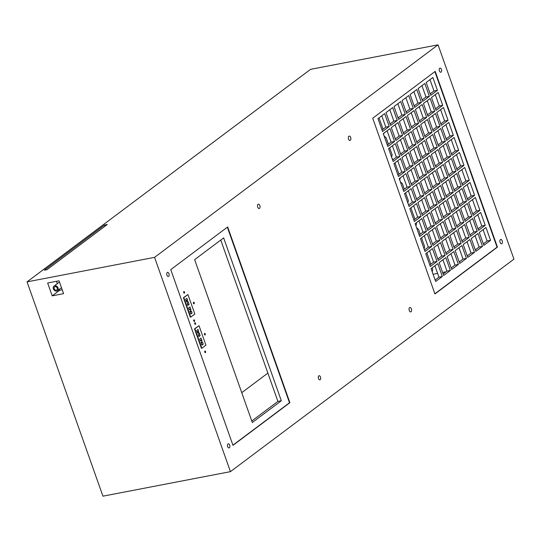 <?xml version="1.0" encoding="UTF-8"?>
<svg xmlns="http://www.w3.org/2000/svg" width="541" height="541" viewBox="0 0 541 541"><rect width="100%" height="100%" fill="white"/><g stroke="black" fill="none" stroke-linecap="round" stroke-linejoin="round"><path stroke-width="0.81" d="M438.061 44.835L513.95 259.132L230.446 471.651L102.939 496.165L27.05 281.868L310.554 69.349L438.061 44.835L154.557 257.354L27.05 281.868M230.446 471.651L154.557 257.354M497.436 247.109L435.207 71.378L372.722 118.222L434.95 293.946L497.436 247.109L497.057 247.183L434.883 71.622M227.666 226.956L170.76 269.614L232.988 445.338L289.895 402.68L227.666 226.956M502.197 240.826A2.205 1.231 79.1 0 0 500.723 239.453A2.205 1.231 79.1 0 0 500.08 242.409A2.205 1.231 79.1 0 0 501.554 243.788A2.205 1.231 79.1 0 0 502.197 240.826M411.37 308.911A2.211 1.238 79.1 0 0 409.895 307.531A2.211 1.238 79.1 0 0 409.253 310.5A2.211 1.238 79.1 0 0 410.727 311.88A2.211 1.238 79.1 0 0 411.37 308.911M350.663 137.468A2.211 1.238 79.1 0 0 349.182 136.089A2.211 1.238 79.1 0 0 348.539 139.057A2.211 1.238 79.1 0 0 350.02 140.437A2.211 1.238 79.1 0 0 350.663 137.468M441.436 69.424A2.096 1.17 79.1 0 0 440.036 68.119A2.096 1.17 79.1 0 0 439.427 70.932A2.096 1.17 79.1 0 0 440.827 72.237A2.096 1.17 79.1 0 0 441.436 69.424M259.836 205.553A2.211 1.238 79.1 0 0 258.355 204.173A2.211 1.238 79.1 0 0 257.712 207.142A2.211 1.238 79.1 0 0 259.193 208.522A2.211 1.238 79.1 0 0 259.836 205.553M168.948 273.678A2.096 1.17 79.1 0 0 167.548 272.373A2.096 1.17 79.1 0 0 166.939 275.186A2.096 1.17 79.1 0 0 168.339 276.492A2.096 1.17 79.1 0 0 168.948 273.678M229.661 445.121A2.096 1.17 79.1 0 0 228.261 443.816A2.096 1.17 79.1 0 0 227.653 446.623A2.096 1.17 79.1 0 0 229.053 447.928A2.096 1.17 79.1 0 0 229.661 445.121M320.488 377.036A2.096 1.17 79.1 0 0 319.089 375.731A2.096 1.17 79.1 0 0 318.48 378.538A2.096 1.17 79.1 0 0 319.88 379.85A2.096 1.17 79.1 0 0 320.488 377.036M190.716 317.127L183.812 297.631L187.943 294.534L194.848 314.037L190.716 317.127L190.337 317.202L183.433 297.699L187.943 294.534M185.637 299.301L186.604 302.047L187.45 301.411L187.125 300.512L187.558 300.187L186.909 298.348L185.637 299.301M187.152 303.589L187.801 305.428L189.08 304.475L188.106 301.736L187.693 302.04L188.011 302.94L187.152 303.589M189.938 306.923L188.667 307.876L189.323 309.716L190.182 309.073L190.5 309.973L190.912 309.662L189.938 306.923M190.709 310.629L189.871 311.258L190.838 314.003L192.109 313.05L191.46 311.203L191.027 311.528L190.709 310.629M201.807 348.276L194.902 328.779L199.027 325.682L205.932 345.185L201.807 348.276L201.428 348.35L194.523 328.847L199.027 325.682M197.992 329.496L196.721 330.45L197.695 333.188L198.533 332.559L198.216 331.66L198.648 331.335L197.992 329.496M198.777 333.188L199.095 334.088L198.236 334.737L198.892 336.576L200.163 335.623L199.189 332.884L198.777 333.188M201.029 338.064L199.757 339.018L200.407 340.864L201.266 340.221L201.583 341.121L202.003 340.81L201.029 338.064M201.928 345.151L203.2 344.198L202.544 342.352L202.118 342.676L201.793 341.777L200.954 342.406L201.928 345.151M47.649 282.997L52.2 295.853L63.595 293.662L59.037 280.806L47.649 282.997M53.376 288.874A2.888 2.313 -126.9 0 0 57.468 290.733A2.888 2.313 -126.9 0 0 58.09 287.968A2.888 2.313 -126.9 0 0 53.999 286.115A2.888 2.313 -126.9 0 0 53.376 288.874M57.251 288.13A1.866 1.495 -126.9 0 0 54.614 286.933A1.866 1.495 -126.9 0 0 54.215 288.711A1.866 1.495 -126.9 0 0 56.852 289.915A1.866 1.495 -126.9 0 0 57.251 288.13M104.589 225.009L44.335 270.175L46.993 269.668L107.246 224.501L104.589 225.009L105.008 226.179M446.088 271.765L442.599 272.434M437.595 273.394L433.077 274.267M241.746 392.678L267.876 373.094M220.762 240.048L277.905 401.415L251.781 420.999M381.987 129.982L385.801 127.128L381.777 115.774M390.02 123.963L393.834 121.103L389.811 109.755M398.054 117.938L401.868 115.084L397.845 103.73M406.088 111.919L409.902 109.059L405.878 97.711M414.122 105.894L417.936 103.04L413.912 91.686M422.156 99.875L425.97 97.015L421.946 85.661M430.19 93.85L434.004 90.996L429.98 79.642M387.302 144.988L391.109 142.127L387.092 130.773M395.336 138.963L399.143 136.109L395.126 124.755M403.37 132.944L407.177 130.083L403.16 118.729M411.403 126.919L415.211 124.065L411.194 112.711M419.437 120.893L423.245 118.039L419.228 106.685M427.471 114.875L431.278 112.021L427.262 100.667M435.505 108.849L439.312 105.995L435.295 94.641M392.61 159.987L396.425 157.133L392.401 145.779M400.644 153.962L404.458 151.108L400.435 139.754M408.678 147.943L412.492 145.083L408.469 133.735M416.712 141.918L420.526 139.064L416.502 127.71M424.746 135.899L428.56 133.039L424.536 121.691M432.78 129.874L436.594 127.02L432.57 115.666M440.814 123.855L444.628 120.995L440.604 109.647M397.926 174.986L401.733 172.133L397.716 160.778M405.96 168.968L409.767 166.107L405.75 154.753M413.993 162.942L417.801 160.089L413.784 148.734M422.027 156.924L425.835 154.063L421.818 142.709M430.061 150.898L433.868 148.045L429.852 136.69M438.095 144.88L441.902 142.019L437.885 130.665M446.129 138.854L449.936 136.001L445.919 124.646M403.234 189.986L407.048 187.132L403.025 175.778M411.268 183.967L415.082 181.113L411.059 169.759M419.302 177.942L423.116 175.088L419.092 163.734M427.336 171.923L431.15 169.062L427.126 157.715M435.37 165.898L439.184 163.044L435.16 151.69M443.404 159.879L447.218 157.018L443.194 145.671M451.437 153.854L455.252 151L451.228 139.646M408.55 204.992L412.357 202.131L408.34 190.784M416.584 198.966L420.391 196.113L416.374 184.758M424.617 192.948L428.425 190.087L424.408 178.733M432.651 186.922L436.459 184.068L432.442 172.714M440.685 180.904L444.492 178.043L440.475 166.689M448.719 174.878L452.526 172.024L448.509 160.67M456.753 168.86L460.56 165.999L456.543 154.645M413.858 219.991L417.672 217.137L413.649 205.783M421.892 213.965L425.706 211.112L421.682 199.757M429.926 207.947L433.74 205.093L429.716 193.739M437.96 201.921L441.774 199.068L437.75 187.713M445.994 195.903L449.808 193.042L445.784 181.695M454.027 189.877L457.842 187.024L453.818 175.669M462.061 183.859L465.875 180.998L461.852 169.651M419.174 234.99L422.981 232.136L418.964 220.782M427.207 228.971L431.015 226.111L426.998 214.763M435.241 222.946L439.049 220.092L435.032 208.738M443.275 216.927L447.082 214.067L443.065 202.713M451.309 210.902L455.116 208.048L451.099 196.694M459.343 204.883L463.15 202.023L459.133 190.669M467.377 198.858L471.184 196.004L467.167 184.65M424.482 249.996L428.296 247.136L424.272 235.781M432.516 243.971L436.33 241.117L432.306 229.763M440.55 237.945L444.364 235.092L440.34 223.737M448.584 231.927L452.398 229.073L448.374 217.719M456.618 225.901L460.432 223.048L456.408 211.693M464.651 219.883L468.465 217.022L464.442 205.675M472.692 213.857L476.499 211.004L472.476 199.649M429.797 264.995L433.605 262.135L429.588 250.787M437.831 258.97L441.639 256.116L437.622 244.762M445.865 252.951L449.672 250.091L445.656 238.743M453.899 246.926L457.706 244.072L453.689 232.718M461.933 240.907L465.747 238.047L461.723 226.693M469.967 234.882L473.781 232.028L469.757 220.674M478.001 228.863L481.815 226.003L477.791 214.649M435.113 279.995L438.92 277.141L434.903 265.787M443.147 273.976L446.954 271.115L442.937 259.761M451.18 267.951L454.988 265.097L450.971 253.743M459.214 261.925L463.022 259.071L459.005 247.717M467.248 255.907L471.055 253.053L467.039 241.699M475.282 249.881L479.089 247.027L475.072 235.673M483.316 243.863L487.123 241.009L483.106 229.655M384.171 132.964L383.481 134.202M379.038 117.83L383.055 129.184M389.662 147.835L392.151 154.868L391.603 157.133M384.103 135.953L386.078 137.725L388.37 144.183M400.286 177.833L399.725 180.065M392.218 158.878L393.354 159.433M394.971 162.834L398.994 174.188M405.594 192.839L408.394 200.731L407.84 202.997M400.34 181.81L402.321 183.588L404.303 189.188M416.218 222.838L416.509 223.663L415.961 225.922M410.91 207.839L414.927 219.193M421.534 237.837L424.631 246.595L424.083 248.853M416.584 227.673L418.558 229.445L420.242 234.192M432.158 267.842L432.753 269.519L432.205 271.785M426.842 252.843L430.866 264.197M281.32 400.759L252.309 422.507L194.638 259.639L223.649 237.891L281.32 400.759L277.905 401.415M434.89 293.777L497.057 247.183M389.216 126.472L384.665 113.61L377.97 118.635L382.521 131.49L389.216 126.472L385.801 127.128M397.25 120.447L392.698 107.591L386.003 112.609L390.555 125.465L397.25 120.447L393.834 121.103M405.283 114.428L400.732 101.566L394.037 106.584L398.589 119.446L405.283 114.428L401.868 115.084M413.317 108.403L408.766 95.547L402.071 100.565L406.622 113.421L413.317 108.403L409.902 109.059M421.351 102.384L416.8 89.522L410.105 94.54L414.656 107.402L421.351 102.384L417.936 103.04M429.385 96.359L424.834 83.503L418.139 88.521L422.69 101.377L429.385 96.359L425.97 97.015M437.419 90.34L432.868 77.478L426.173 82.496L430.724 95.358L437.419 90.34L434.004 90.996M389.973 128.616L383.278 133.634L387.836 146.489L394.531 141.471L389.973 128.616M391.312 127.608L395.87 140.471L402.565 135.453L398.007 122.591L391.312 127.608M399.346 121.59L403.904 134.445L410.599 129.427L406.041 116.572L399.346 121.59M407.38 115.564L411.938 128.427L418.633 123.402L414.075 110.547L407.38 115.564M415.414 109.546L419.972 122.401L426.666 117.383L422.108 104.528L415.414 109.546M423.447 103.52L428.005 116.383L434.7 111.358L430.142 98.503L423.447 103.52M431.481 97.502L436.039 110.357L442.734 105.339L438.176 92.484L431.481 97.502M395.288 143.615L388.594 148.633L393.145 161.489L399.84 156.471L395.288 143.615M396.627 142.614L401.179 155.47L407.873 150.452L403.322 137.59L396.627 142.614M404.661 136.589L409.212 149.444L415.907 144.427L411.356 131.571L404.661 136.589M412.695 130.564L417.246 143.426L423.941 138.408L419.39 125.546L412.695 130.564M420.729 124.545L425.28 137.4L431.975 132.383L427.424 119.527L420.729 124.545M428.763 118.52L433.314 131.382L440.009 126.364L435.458 113.502L428.763 118.52M436.797 112.501L441.348 125.356L448.043 120.339L443.492 107.483L436.797 112.501M400.597 158.614L393.902 163.632L398.46 176.494L405.155 171.477L400.597 158.614M401.936 157.614L406.494 170.469L413.189 165.451L408.631 152.596L401.936 157.614M409.97 151.588L414.528 164.45L421.223 159.433L416.665 146.57L409.97 151.588M418.004 145.57L422.562 158.425L429.256 153.407L424.699 140.552L418.004 145.57M426.038 139.544L430.595 152.406L437.29 147.382L432.732 134.526L426.038 139.544M434.071 133.526L438.629 146.381L445.324 141.363L440.766 128.508L434.071 133.526M442.105 127.5L446.663 140.362L453.358 135.338L448.8 122.482L442.105 127.5M405.912 173.62L399.217 178.638L403.769 191.494L410.463 186.476L405.912 173.62M407.251 172.613L411.802 185.468L418.497 180.451L413.946 167.595L407.251 172.613M415.285 166.594L419.836 179.45L426.531 174.432L421.98 161.57L415.285 166.594M423.319 160.569L427.87 173.424L434.565 168.407L430.014 155.551L423.319 160.569M431.353 154.543L435.904 167.406L442.599 162.388L438.048 149.526L431.353 154.543M439.387 148.525L443.938 161.38L450.633 156.363L446.082 143.507L439.387 148.525M447.421 142.499L451.972 155.362L458.667 150.344L454.115 137.482L447.421 142.499M411.221 188.62L404.526 193.637L409.084 206.493L415.779 201.475L411.221 188.62M412.56 187.612L417.118 200.474L423.813 195.457L419.255 182.594L412.56 187.612M420.594 181.593L425.152 194.449L431.846 189.431L427.289 176.576L420.594 181.593M428.628 175.568L433.185 188.43L439.88 183.413L435.322 170.55L428.628 175.568M436.661 169.549L441.219 182.405L447.914 177.387L443.356 164.532L436.661 169.549M444.695 163.524L449.253 176.386L455.948 171.369L451.39 158.506L444.695 163.524M452.729 157.505L457.287 170.361L463.982 165.343L459.424 152.488L452.729 157.505M416.536 203.619L409.841 208.637L414.392 221.499L421.087 216.474L416.536 203.619M417.875 202.618L422.426 215.474L429.121 210.456L424.57 197.6L417.875 202.618M425.909 196.593L430.46 209.448L437.155 204.43L432.604 191.575L425.909 196.593M433.943 190.574L438.494 203.43L445.189 198.412L440.638 185.549L433.943 190.574M441.977 184.549L446.528 197.404L453.223 192.386L448.672 179.531L441.977 184.549M450.011 178.53L454.562 191.386L461.257 186.368L456.705 173.505L450.011 178.53M458.044 172.505L462.596 185.36L469.29 180.342L464.739 167.487L458.044 172.505M426.403 231.48L421.845 218.618L415.15 223.636L419.708 236.498L426.403 231.48L422.981 232.136M434.437 225.455L429.879 212.599L423.184 217.617L427.742 230.473L434.437 225.455L431.015 226.111M442.47 219.436L437.912 206.574L431.218 211.592L435.776 224.454L442.47 219.436L439.049 220.092M450.504 213.411L445.946 200.555L439.251 205.573L443.809 218.429L450.504 213.411L447.082 214.067M458.538 207.392L453.98 194.53L447.285 199.548L451.843 212.41L458.538 207.392L455.116 208.048M466.572 201.367L462.014 188.511L455.319 193.529L459.877 206.385L466.572 201.367L463.15 202.023M474.606 195.348L470.048 182.486L463.353 187.504L467.911 200.366L474.606 195.348L471.184 196.004M431.711 246.48L427.16 233.624L420.465 238.642L425.016 251.497L431.711 246.48L428.296 247.136M439.745 240.454L435.194 227.599L428.499 232.616L433.05 245.479L439.745 240.454L436.33 241.117M447.779 234.436L443.228 221.58L436.533 226.598L441.084 239.453L447.779 234.436L444.364 235.092M455.813 228.41L451.262 215.555L444.567 220.572L449.118 233.435L455.813 228.41L452.398 229.073M463.847 222.392L459.295 209.529L452.601 214.554L457.152 227.409L463.847 222.392L460.432 223.048M471.88 216.366L467.329 203.511L460.634 208.528L465.186 221.384L471.88 216.366L468.465 217.022M479.914 210.348L475.363 197.485L468.668 202.51L473.219 215.365L479.914 210.348L476.499 211.004M437.027 261.479L432.469 248.623L425.774 253.641L430.332 266.497L437.027 261.479L433.605 262.135M445.06 255.46L440.509 242.598L433.814 247.616L438.366 260.478L445.06 255.46L441.639 256.116M453.094 249.435L448.543 236.579L441.848 241.597L446.399 254.453L453.094 249.435L449.672 250.091M461.128 243.416L456.577 230.554L449.882 235.572L454.433 248.434L461.128 243.416L457.706 244.072M469.162 237.391L464.611 224.535L457.916 229.553L462.467 242.409L469.162 237.391L465.747 238.047M477.196 231.372L472.645 218.51L465.95 223.528L470.501 236.39L477.196 231.372L473.781 232.028M485.23 225.347L480.678 212.491L473.984 217.509L478.535 230.365L485.23 225.347L481.815 226.003M442.335 276.485L437.784 263.623L431.089 268.64L435.64 281.503L442.335 276.485L438.92 277.141M450.369 270.459L445.818 257.604L439.123 262.622L443.674 275.477L450.369 270.459L446.954 271.115M458.403 264.434L453.852 251.579L447.157 256.596L451.708 269.459L458.403 264.434L454.988 265.097M466.437 258.415L461.886 245.56L455.191 250.578L459.742 263.433L466.437 258.415L463.022 259.071M474.471 252.39L469.919 239.535L463.224 244.552L467.776 257.415L474.471 252.39L471.055 253.053M482.504 246.371L477.953 233.516L471.258 238.534L475.81 251.389L482.504 246.371L479.089 247.027M490.538 240.346L485.987 227.49L479.292 232.508L483.843 245.364L490.538 240.346L487.123 241.009M232.928 445.169L289.516 402.754L227.342 227.193M204.911 351.089A0.818 0.453 79.1 0 0 204.755 352.035A0.818 0.453 79.1 0 0 205.33 352.644A0.818 0.453 79.1 0 0 205.438 352.59A0.818 0.453 79.1 0 0 205.6 351.65A0.818 0.453 79.1 0 0 205.019 351.041A0.818 0.453 79.1 0 0 204.911 351.089M204.586 333.432A0.818 0.453 79.1 0 0 204.43 334.379A0.818 0.453 79.1 0 0 205.005 334.987A0.818 0.453 79.1 0 0 205.12 334.933A0.818 0.453 79.1 0 0 205.276 333.993A0.818 0.453 79.1 0 0 204.701 333.384A0.818 0.453 79.1 0 0 204.586 333.432M194.895 322.801A0.818 0.453 79.1 0 0 194.733 323.748A0.818 0.453 79.1 0 0 195.315 324.357A0.818 0.453 79.1 0 0 195.423 324.302A0.818 0.453 79.1 0 0 195.578 323.362A0.818 0.453 79.1 0 0 195.003 322.754A0.818 0.453 79.1 0 0 194.895 322.801M193.867 319.914A0.818 0.453 79.1 0 0 193.712 320.854A0.818 0.453 79.1 0 0 194.287 321.462A0.818 0.453 79.1 0 0 194.402 321.408A0.818 0.453 79.1 0 0 194.557 320.468A0.818 0.453 79.1 0 0 193.982 319.859A0.818 0.453 79.1 0 0 193.867 319.914M193.55 302.257A0.818 0.453 79.1 0 0 193.387 303.197A0.818 0.453 79.1 0 0 193.969 303.805A0.818 0.453 79.1 0 0 194.077 303.751A0.818 0.453 79.1 0 0 194.233 302.811A0.818 0.453 79.1 0 0 193.658 302.203A0.818 0.453 79.1 0 0 193.55 302.257M183.852 291.626A0.818 0.453 79.1 0 0 183.697 292.566A0.818 0.453 79.1 0 0 184.271 293.175A0.818 0.453 79.1 0 0 184.38 293.121A0.818 0.453 79.1 0 0 184.542 292.181A0.818 0.453 79.1 0 0 183.96 291.572A0.818 0.453 79.1 0 0 183.852 291.626M183.812 297.631L183.433 297.699M194.902 328.779L194.523 328.847M289.895 402.68L289.516 402.754M394.531 141.471L391.109 142.127M402.565 135.453L399.143 136.109M410.599 129.427L407.177 130.083M418.633 123.402L415.211 124.065M426.666 117.383L423.245 118.039M434.7 111.358L431.278 112.021M442.734 105.339L439.312 105.995M399.84 156.471L396.425 157.133M407.873 150.452L404.458 151.108M415.907 144.427L412.492 145.083M423.941 138.408L420.526 139.064M431.975 132.383L428.56 133.039M440.009 126.364L436.594 127.02M448.043 120.339L444.628 120.995M405.155 171.477L401.733 172.133M413.189 165.451L409.767 166.107M421.223 159.433L417.801 160.089M429.256 153.407L425.835 154.063M437.29 147.382L433.868 148.045M445.324 141.363L441.902 142.019M453.358 135.338L449.936 136.001M410.463 186.476L407.048 187.132M418.497 180.451L415.082 181.113M426.531 174.432L423.116 175.088M434.565 168.407L431.15 169.062M442.599 162.388L439.184 163.044M450.633 156.363L447.218 157.018M458.667 150.344L455.252 151M415.779 201.475L412.357 202.131M423.813 195.457L420.391 196.113M431.846 189.431L428.425 190.087M439.88 183.413L436.459 184.068M447.914 177.387L444.492 178.043M455.948 171.369L452.526 172.024M463.982 165.343L460.56 165.999M421.087 216.474L417.672 217.137M429.121 210.456L425.706 211.112M437.155 204.43L433.74 205.093M445.189 198.412L441.774 199.068M453.223 192.386L449.808 193.042M461.257 186.368L457.842 187.024M469.29 180.342L465.875 180.998M187.558 300.187L186.05 300.478M187.125 300.512L186.131 300.708M187.45 301.411L186.449 301.608M189.08 304.475L187.571 304.766M190.912 309.662L190.425 309.756M190.182 309.073L189.161 309.269M191.027 311.528L190.033 311.717M192.109 313.05L190.608 313.34M197.14 331.626L198.648 331.335M198.216 331.66L197.215 331.849M198.533 332.559L197.539 332.756M198.655 335.914L200.163 335.623M201.509 340.904L202.003 340.81M201.266 340.221L200.251 340.417M202.118 342.676L201.117 342.866M203.2 344.198L201.692 344.489M56.507 281.293L57.326 283.619M59.348 289.32L59.679 290.253L62.208 289.76M52.2 295.853L59.679 290.253M53.999 286.115L59.469 282.017M57.468 290.733L61.485 287.717"/></g></svg>
